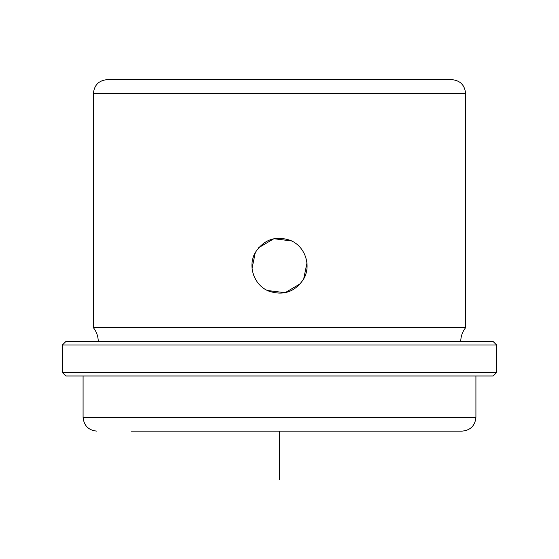 <?xml version="1.0" encoding="UTF-8"?>
<svg xmlns="http://www.w3.org/2000/svg" width="559" height="559" viewBox="0 0 559 559"><rect width="100%" height="100%" fill="white"/><g stroke="black" fill="none" stroke-linecap="round" stroke-linejoin="round"><path stroke-width="0.84" d="M255.309 252.5C263.876 239.49 275.566 235.451 290.373 240.384C304.962 246.128 311.629 265.371 303.691 278.934C295.124 291.945 283.434 295.984 268.627 291.05C254.038 285.307 247.371 266.063 255.309 252.5L252.06 268.327M258.572 247.77L273.889 238.728L291.574 240.936M306.94 263.107L303.691 278.934M300.428 283.658L285.111 292.706L267.426 290.498M98.244 341.528C98.195 336.385 96.588 331.794 93.423 327.742L93.423 93.423C94.24 85.052 98.831 80.454 107.202 79.637L149.463 79.637M430.703 79.637L427.67 79.637M107.202 79.637L451.798 79.637C460.169 80.454 464.76 85.052 465.577 93.423L93.423 93.423M93.423 327.742L465.577 327.742L465.577 93.423M92.011 341.528L493.143 341.528L496.588 344.973L62.412 344.973L65.857 341.528L92.011 341.528M496.588 372.539L493.143 375.983L65.857 375.983L62.412 372.539L496.588 372.539L496.588 344.973M131.33 431.122L462.132 431.122C470.503 430.304 475.101 425.706 475.919 417.335L475.919 375.983M439.772 431.122L427.67 431.122M279.5 431.122L279.5 479.363M65.857 341.528L493.143 341.528M83.081 375.983L83.081 417.335L475.919 417.335M62.412 372.539L62.412 344.973M83.081 417.335C83.899 425.706 88.497 430.304 96.868 431.122M460.756 341.528C460.805 336.385 462.412 331.794 465.577 327.742"/></g></svg>
